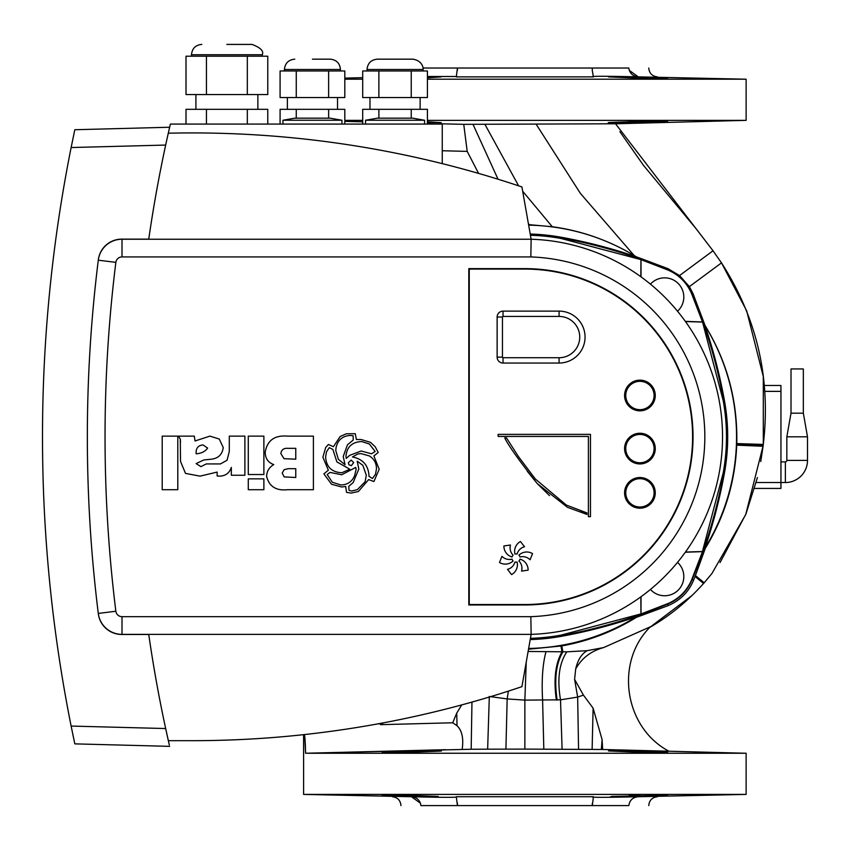 <?xml version="1.0" encoding="UTF-8"?>
<svg xmlns="http://www.w3.org/2000/svg" width="850" height="850" viewBox="0 0 850 850"><rect width="100%" height="100%" fill="white"/><g stroke="black" fill="none" stroke-linecap="round" stroke-linejoin="round"><path stroke-width="1.27" d="M592.291 796.949C593.597 797.513 608.929 797.438 638.276 796.737C632.825 797.258 629.669 800.211 628.819 805.588C655.318 805.588 655.318 805.588 628.819 805.588L592.301 805.588L593.438 796.737L456.291 796.737L457.438 805.588L420.909 805.588C394.411 805.588 394.411 805.588 420.909 805.588C420.081 800.264 416.925 797.311 411.453 796.737C444.199 797.523 459.138 797.523 456.291 796.737M592.291 803.367L592.301 805.588L457.438 805.588L457.438 803.059M592.291 70.646L593.438 76.872L456.291 76.872L457.438 68.021L628.819 68.021C655.318 68.021 655.318 68.021 628.819 68.021C629.648 73.334 632.804 76.287 638.276 76.872C608.929 76.171 593.597 76.096 592.291 76.649M704.958 325.539A211.682 211.682 0 0 1 704.958 548.059A518.511 518.511 0 0 0 724.455 472.919A202.831 202.831 0 0 0 724.497 400.913A518.511 518.511 0 0 0 704.958 325.539L705.054 325.497C727.175 361.632 737.747 400.987 736.769 443.572L736.727 444.667L763.141 445.687L745.716 514.558L711.949 573.474L704.214 582.76L695.417 575.588L693.621 580.114C688.819 591.834 680.351 600.334 668.206 605.614L636.352 617.376L636.129 616.888A211.682 211.682 0 0 1 528.658 648.454M667.633 121.359L639.986 122.379C622.784 122.963 599.569 122.963 611.575 122.379L639.604 121.359C675.654 121.029 675.782 121.369 639.986 122.379L639.986 121.348M608.664 122.698L611.575 122.379M609.259 122.751L610.109 122.782M611.458 122.814L614.465 122.825M616.951 122.825L618.981 122.804M650.633 122.113L665.624 121.561M667.027 121.465L667.611 121.369M640.996 121.338L629.17 121.561M478.571 173.389L467.192 151.396L463.749 124.334L615.538 123.781L746.13 120.36L427.422 120.36M427.422 121.752L441.214 122.655L427.422 122.772M362.695 120.36L344.813 120.36M463.749 124.334L438.419 123.728M362.695 121.826L344.813 121.369M411.591 796.737L303.599 794.41L746.13 794.41L746.13 753.249L305.586 753.249L305.362 745.365M305.352 745.237L305.235 742.804M305.203 742.379L304.884 737.853M304.714 735.771L305.586 753.249L471.176 749.254L471.962 702.089M639.986 752.25L639.986 751.219C680.191 752.112 671.362 752.803 639.604 752.25L608.515 750.954L667.633 752.25L648.688 751.432M639.954 751.219L639.296 751.198M624.378 750.869L609.461 750.847M439.11 750.805L437.208 750.784M432.395 750.784L422.992 750.901M408.244 751.262L394.326 751.623M389.969 751.772L383.159 752.101M382.224 752.197L409.743 751.219L409.743 752.25M390.309 752.431L394.899 752.42M402.305 752.356L404.324 752.335M602.682 749.487L524.864 749.105L524.864 700.124L560.522 699.826L577.66 697.085L583.419 695.109L593.109 708.167L602.097 739.606L602.682 749.487L746.13 753.249M445.719 749.689L305.586 753.249M629.17 70.284L638.276 76.872L746.13 79.199L427.422 79.199M362.695 79.199L344.813 79.199M427.422 76.787L441.214 76.904L427.422 77.796M638.977 77.148L636.352 77.074M635.205 77.042L632.071 76.968M639.986 78.2L639.986 77.169L667.633 78.2M639.986 77.169L667.42 78.253L639.604 78.2L608.526 76.904L639.986 77.169M611.575 796.429L667.42 795.356L617.387 796.875L611.575 796.429M667.601 795.43L639.986 796.429L639.986 795.398L629.17 795.611M389.034 795.844L409.743 796.429C369.538 795.536 378.377 794.846 410.125 795.409L438.154 796.429L432.321 796.875L382.096 795.398M637.468 796.747L746.13 794.41M385.783 795.706L386.453 795.738M438.154 751.219L410.125 752.25C374.074 752.569 373.947 752.229 409.743 751.219C426.944 750.646 450.16 750.646 438.154 751.219L441.214 750.954M362.695 77.647L344.813 78.115M456.811 76.511L427.422 76.511M629.17 796.705L631.954 796.641M633.452 796.609L635.588 796.556M633.792 76.755L637.893 76.861M422.981 68.021L457.438 68.021L457.438 70.284M736.727 444.667L736.716 445.156C735.112 482.311 724.657 516.673 705.341 548.25L704.958 548.059M528.519 649.209L561.808 645.926C588.381 641.144 613.232 631.635 636.352 617.376M528.658 225.154A211.682 211.682 0 0 1 636.129 256.711L634.058 255.425C608.526 240.231 581.273 230.669 552.287 226.738L528.562 224.602M420.559 803.314L411.464 796.737M629.17 796.949L621.414 797.109M668.897 751.219C623.911 727.303 614.72 661.852 650.378 626.79L603.606 647.583L587.18 650.664L566.854 651.833L528.126 651.472M562.859 651.907C556.028 663.499 554.115 679.554 557.122 700.049L557.133 700.049C554.126 679.554 556.038 663.499 562.87 651.907L561.808 645.926L562.87 651.907M592.301 68.021L592.291 70.284M640.284 796.418L644.799 796.322M662.532 795.77L666.634 795.547M610.343 796.843L610.906 796.854M705.054 325.497L693.069 293.717L689.382 286.631L721.491 262.873C757.095 318.272 771.024 378.792 763.3 444.433L763.141 445.687L763.3 444.433L736.769 443.572M438.791 76.744L438.26 76.744M629.17 76.904L625.334 76.829M624.973 76.819L621.201 76.766M618.949 76.744L615.761 76.723M614.369 76.723L612.106 76.734M667.133 78.104L663.255 77.871M662.756 77.849L654.691 77.552M651.791 77.467L650.771 77.435M648.847 77.382L647.541 77.35M409.743 795.398L409.902 796.429M562.084 749.179L560.522 699.826C557.037 679.192 559.151 663.191 566.854 651.833M524.864 749.105L487.645 749.179L489.313 696.405M526.235 662.171L524.864 700.124L507.163 698.923L490.62 696.66M603.606 647.583C591.09 650.983 581.782 658.112 575.694 668.971L574.6 679.384L583.419 695.109M487.645 749.179L471.176 749.254M704.214 582.76L703.556 583.493C687.597 601.279 669.683 615.91 649.814 627.385L650.378 626.79M763.3 444.433L763.3 376.571L746.693 310.898L721.491 262.873L713.023 250.782L679.543 275.559L689.382 286.631M615.538 123.781L713.023 250.782L696.352 229.032L643.503 165.389L619.894 131.697M467.192 151.396L442.255 150.737M461.741 704.916L456.737 713.118L452.721 722.776L380.566 724.668L381.629 724.009M462.177 749.307C463.728 738.352 462.017 730.479 457.024 725.709L452.721 722.776M705.341 548.25L695.417 575.588M536.095 124.132L580.412 193.428L634.058 255.425M530.219 234.037A202.831 202.831 0 0 1 560.989 237.214A518.511 518.511 0 0 1 636.129 256.711L667.93 268.642L679.543 275.559M484.872 124.259L518.617 185.831M522.676 191.239L552.287 226.738M472.972 124.291L498.036 179.212M528.36 223.476L529.242 224.644M380.566 724.668L383.435 722.84M530.219 639.561A202.831 202.831 0 0 0 560.989 636.395A518.511 518.511 0 0 0 636.129 616.888M650.431 284.144A19.178 19.178 0 0 1 682.529 290.126A19.178 19.178 0 0 1 677.524 311.228M677.524 562.371A19.178 19.178 0 0 1 664.636 595.754A19.178 19.178 0 0 1 650.431 589.454M530.442 638.318A201.599 201.599 0 0 0 560.989 635.131L640.942 613.902L640.847 596.87M530.358 638.817A202.087 202.087 0 0 0 561.085 635.619A516.29 516.29 0 0 0 668.185 603.829A44.253 44.253 0 0 0 691.889 580.125A516.29 516.29 0 0 0 723.69 473.014A202.087 202.087 0 0 0 723.69 400.584A516.29 516.29 0 0 0 691.889 293.484A44.253 44.253 0 0 0 668.185 269.779A516.29 516.29 0 0 0 561.085 237.979A202.087 202.087 0 0 0 530.358 234.781M641.028 596.732L641.028 613.966L668.058 603.521C678.969 598.74 686.811 590.899 691.581 579.997L702.504 551.639L685.323 552.234M685.461 552.043L702.429 551.544L723.201 472.929A201.599 201.599 0 0 0 723.201 400.679L702.504 321.959L685.323 321.364M702.504 321.959L691.581 293.611C686.811 282.699 678.969 274.858 668.058 270.087L641.028 259.643L560.989 238.468A201.599 201.599 0 0 0 530.442 235.28M641.028 276.866L641.028 259.643M702.429 322.054L685.461 321.566M640.847 276.739L640.942 259.707M42.5 436.804L42.511 441.596M42.511 441.628L42.521 443.849M42.532 446.197L42.553 449.916M42.564 450.086L42.659 458.66M42.691 460.402L42.585 453.114M42.532 446.08L42.511 442.064M173.782 740.679L192.334 740.679A1032.591 1032.591 0 0 0 521.911 686.662L531.133 634.366L122.007 634.366A23.896 23.896 0 0 1 98.292 613.424A1430.284 1430.284 0 0 1 98.292 260.185A1430.284 1430.284 0 0 1 98.334 259.813A23.598 23.598 0 0 1 121.752 239.137L148.75 239.137A1383.078 1383.078 0 0 1 165.665 145.063L71.134 147.539A1475.122 1475.122 0 0 0 71.134 726.07L72.112 730.883M74.811 129.731L71.134 147.539L74.811 129.731L169.639 127.245L166.855 139.613M166.345 141.918L165.665 145.063M166.759 140.059L167.142 138.327M167.875 135.033L168.406 132.664M168.991 130.071L169.288 128.732M72.558 733.072L74.811 743.867L71.134 726.07L165.665 728.546L169.309 744.961M168.916 743.208L167.811 738.321M167.663 737.651L166.855 733.996M165.665 728.546A1383.078 1383.078 0 0 1 148.75 634.472L121.752 634.472A23.598 23.598 0 0 1 98.334 613.785A1430.284 1430.284 0 0 1 98.292 613.424L115.855 611.235A6.194 6.194 0 0 0 122.007 616.664L530.846 616.664A179.966 179.966 0 0 0 704.831 436.804A179.966 179.966 0 0 0 530.846 256.934L122.007 256.934A6.194 6.194 0 0 0 115.855 262.363A1412.583 1412.583 0 0 0 115.855 611.235M42.542 425.531L42.596 420.442M42.638 416.989L42.532 427.752M169.639 746.353L74.811 743.867M365.553 120.254L377.358 118.171L412.76 118.171L424.554 120.254L365.553 120.254L365.553 124.079M282.944 120.254L294.748 118.171L330.151 118.171L341.955 120.254L282.944 120.254L282.944 124.079M226.886 44.412L251.972 44.412L226.886 44.412M377.358 59.171L412.76 59.171C422.854 60.594 423.566 69.031 423.087 69.498L367.03 69.498C367.636 63.219 371.078 59.776 377.358 59.171M312.449 59.171L330.151 59.171L312.449 59.171M186.012 56.217L267.771 56.217L267.771 94.573L186.012 94.573L186.012 56.217M186.012 124.079L186.012 109.321L267.771 109.321L267.771 124.079M280.086 70.975L344.813 70.975L344.813 97.527L280.086 97.527L280.086 70.975M362.695 70.975L427.422 70.975L427.422 97.527L362.695 97.527L362.695 70.975M280.086 124.079L280.086 109.321L344.813 109.321L344.813 124.079M362.695 124.079L362.695 109.321L427.422 109.321L427.422 124.079M378.877 109.321L378.877 118.171M411.241 109.321L411.241 118.171M328.631 109.321L328.631 118.171M296.267 109.321L296.267 118.171M378.877 70.975L378.877 97.527M411.241 70.975L411.241 97.527M328.631 70.975L328.631 97.527M296.267 70.975L296.267 97.527M206.454 109.321L206.454 124.079M247.329 109.321L247.329 124.079M206.454 56.217L206.454 94.573M247.329 56.217L247.329 94.573M148.729 239.232A1383.078 1383.078 0 0 1 168.279 133.206A1032.591 1032.591 0 0 1 521.911 186.936L531.133 239.232A197.667 197.667 0 0 1 722.532 436.804A197.667 197.667 0 0 1 531.133 634.366L530.846 616.664M209.929 459.329L203.819 459.967L196.106 463.59L200.908 466.639L206.284 463.93L220.458 463.93L227.035 460.264L229.298 451.531L229.298 436.124L244.896 436.124L244.896 475.256L231.338 475.256L231.338 467.415C229.426 473.025 225.548 475.936 219.693 476.138L217.133 475.989L217.133 472.09L200.037 476.138L185.502 473.397L180.508 461.369L180.296 439.237L178.553 436.124L194.299 436.124L195.022 440.98L209.907 436.124L219.279 439.036L223.242 447.546C222.232 454.931 217.802 458.862 209.929 459.329L206.879 459.648M524.864 604.966A168.162 168.162 0 0 0 693.026 436.804A168.162 168.162 0 0 0 524.864 268.632L468.807 268.632L468.807 604.966L524.864 604.966M442.255 163.625L442.255 124.079L170.372 124.079A1383.078 1383.078 0 0 0 168.948 130.262M192.334 740.679L168.343 740.679A1383.078 1383.078 0 0 1 148.729 634.366M115.855 262.363L98.292 260.185A23.896 23.896 0 0 1 122.007 239.232L531.133 239.232L530.846 256.934M352.453 456.949C363.078 459.106 368.592 465.577 369.006 476.361L372.449 478.476L375.498 474.3L376.476 468.817C376.476 463.186 374.096 458.894 369.336 455.919L360.963 453.581L357.754 454.006L352.453 456.949M348.351 462.729L348.925 464.78L351.358 465.662L353.696 462.581L351.135 460.094L348.351 462.729M325.603 457.024C326.347 466.99 331.755 472.228 341.817 472.749L349.807 469.211L336.897 461.89L332.86 449.416L329.269 447.642L326.485 451.849L325.603 457.024M328.355 470.188L322.894 457.236L325.688 447.514L328.344 444.497L333.413 446.686L340.191 436.475L346.364 433.776L355.268 433.702L356.384 439.514L361.08 439.514L370.504 442.351L375.211 446.781L378.229 452.466L373.904 455.951L379.185 469.264L373.904 481.557L368.645 479.581L358.381 491.513L351.061 493.096L346.513 492.32L345.706 486.455L341.679 486.986L331.574 484.266L323.882 473.886L328.355 470.188M327.176 474.534L332.339 482.269L340.797 484.957C347.438 484.84 352.059 481.716 354.652 475.575L356.129 469.306L355.757 467.415L341.679 474.778L330.044 472.398L327.176 474.534M348.787 486.264L349.01 490.301L351.549 491.056L357.361 489.642L365.128 481.706L366.297 475.192L362.833 465.311L357.202 461.199L358.838 469.062L353.09 482.672L348.787 486.264M335.75 450.489L338.385 459.319L345.047 464.716L343.241 456.482L347.459 444.805L353.249 440.013L353.101 435.742L350.104 435.444C342.592 435.976 337.928 439.918 336.122 447.27L335.75 450.489M345.95 456.344L346.248 458.405L349.701 455.334L361.176 451.01L371.482 453.794L375.158 451.509L369.346 443.987L361.771 441.554C352.102 441.936 346.832 446.866 345.95 456.344M282.2 473.057L284.187 476.914L295.768 477.498L295.768 468.679L288.171 468.679L284.112 469.699L282.2 473.057M265.243 452.699L265.243 451.956C267.325 440.321 274.741 435.051 287.502 436.124L313.395 436.124L313.395 489.706L287.608 489.706C276.091 490.928 269.089 486.476 266.602 476.329C266.836 471.144 269.227 467.234 273.774 464.589C268.249 462.602 265.413 458.639 265.243 452.699M280.84 453.56L284.038 458.692L295.768 459.181L295.768 448.332L287.831 448.332C283.741 448.035 281.414 449.777 280.84 453.56M248.285 489.706L248.285 478.848L263.882 478.848L263.882 489.706L248.285 489.706M248.285 474.523L248.285 436.124L263.882 436.124L263.882 474.523L248.285 474.523M180.508 442.351L180.296 439.237M203.044 444.943C198.443 445.347 196.137 447.865 196.106 452.508L196.106 453.794C201.365 453.443 205.211 451.541 207.634 448.078L203.044 444.943M162.201 489.706L162.201 436.124L177.799 436.124L177.799 489.706L162.201 489.706M786.845 460.402A1.477 1.477 0 0 1 785.368 461.879L785.368 482.534A22.132 22.132 0 0 0 807.5 460.402L807.5 436.804L786.845 436.804L786.845 460.402L807.5 460.402M803.335 413.196L791.01 413.196L791.01 368.942L803.335 368.942L803.335 413.196L807.5 436.804M764.224 385.464L780.948 385.464L780.948 488.431L754.577 488.431M522.654 556.644A10.328 10.328 0 0 1 530.071 559.778L532.546 553.626A11.209 11.209 0 0 0 518.936 555.135A4.133 4.133 0 0 1 520.009 556.984A10.328 10.328 0 0 1 522.654 556.644M516.014 553.924A4.133 4.133 0 0 1 517.087 554.062A10.328 10.328 0 0 1 524.535 546.752L520.444 541.524A11.209 11.209 0 0 0 514.951 554.062A4.133 4.133 0 0 1 516.014 553.924M639.923 409.658A14.163 14.163 0 0 0 654.086 395.494A14.163 14.163 0 0 0 639.923 381.331A14.163 14.163 0 0 0 625.759 395.494A14.163 14.163 0 0 0 639.923 409.658M639.923 380.152A15.342 15.342 0 0 0 624.58 395.494A15.342 15.342 0 0 0 639.923 410.837A15.342 15.342 0 0 0 655.265 395.494A15.342 15.342 0 0 0 639.923 380.152M639.923 462.761A14.163 14.163 0 0 0 654.086 448.598A14.163 14.163 0 0 0 639.923 434.446A14.163 14.163 0 0 0 625.759 448.598A14.163 14.163 0 0 0 639.923 462.761M639.923 433.256A15.342 15.342 0 0 0 624.58 448.598A15.342 15.342 0 0 0 639.923 463.941A15.342 15.342 0 0 0 655.265 448.598A15.342 15.342 0 0 0 639.923 433.256M639.923 507.014A14.163 14.163 0 0 0 654.086 492.851A14.163 14.163 0 0 0 639.923 478.699A14.163 14.163 0 0 0 625.759 492.851A14.163 14.163 0 0 0 639.923 507.014M639.923 477.519A15.342 15.342 0 0 0 624.58 492.851A15.342 15.342 0 0 0 639.923 508.194A15.342 15.342 0 0 0 655.265 492.851A15.342 15.342 0 0 0 639.923 477.519M527.298 471.272L537.232 483.565L567.449 507.301L586.925 514.42L586.925 512.911L581.081 511.317M586.925 512.911L566.281 505.038L535.351 479.028L518.298 456.376L506.483 437.909L504.772 437.909C508.045 445.017 518.861 460.233 537.232 483.565L549.514 495.624M517.087 562.041A4.133 4.133 0 0 1 514.951 562.041A10.328 10.328 0 0 1 507.493 569.362L511.583 574.589A11.209 11.209 0 0 0 517.087 562.041M513.092 560.979A4.133 4.133 0 0 1 512.029 559.13A10.328 10.328 0 0 1 501.957 556.336L499.492 562.487A11.209 11.209 0 0 0 513.092 560.979M512.029 556.984A4.133 4.133 0 0 1 513.092 555.135A10.328 10.328 0 0 1 510.478 545.02L503.912 545.955A11.209 11.209 0 0 0 512.029 556.984M520.009 559.13A4.133 4.133 0 0 1 518.936 560.979A10.328 10.328 0 0 1 521.549 571.094L528.116 570.159A11.209 11.209 0 0 0 520.009 559.13M524.864 604.52A167.726 167.726 0 0 0 692.591 436.804A167.726 167.726 0 0 0 524.864 269.078L469.253 269.078L469.253 604.52L524.864 604.52M590.463 434.371L498.142 434.371L498.142 436.433L588.402 436.433L588.402 516.651L590.463 516.651L590.463 434.371M559.088 311.121A25.968 25.968 0 0 1 585.055 337.078A25.968 25.968 0 0 1 559.088 363.046L503.03 363.046A5.897 5.897 0 0 1 497.133 357.149L497.133 317.018A5.897 5.897 0 0 1 503.03 311.121L559.088 311.121L559.088 316.434L503.03 316.434A0.595 0.595 0 0 0 502.446 317.018L502.446 357.149A0.595 0.595 0 0 0 503.03 357.733L559.088 357.733A20.655 20.655 0 0 0 579.742 337.078A20.655 20.655 0 0 0 559.088 316.434M724.497 400.913L723.764 401.041M556.899 700.06C553.913 679.575 555.815 663.521 562.583 651.907L561.553 645.968M556.463 700.081C553.541 679.617 555.422 663.563 562.084 651.918L561.074 646.053M545.944 651.897C542.619 664.232 541.503 680.414 542.608 700.442L543.819 749.126M556.378 700.092C553.477 679.617 555.337 663.563 561.988 651.918L560.989 646.074M505.92 749.126L507.163 698.923L508.385 691.124M578.563 749.254L577.66 697.085L574.6 679.384M703.726 583.302L695.162 576.247L703.715 583.323M592.121 749.349L593.109 708.167M601.332 749.456L602.097 739.606M763.236 444.954L736.748 444.04M704.14 582.834L695.374 575.694M763.279 444.603L736.759 443.732M575.694 668.971C577.777 659.919 581.602 653.82 587.18 650.664M695.066 576.47L703.556 583.493M736.716 445.156L763.077 446.261L763.141 445.687M457.024 725.709L456.737 713.118M693.621 580.114L692.155 579.498M668.206 605.614L667.569 604.084M667.93 268.642L667.569 269.514M693.069 293.717L692.155 294.1M560.989 237.214L560.851 237.936M560.989 636.395L560.851 635.662M724.455 472.919L723.732 472.791M262.289 56.217L262.289 54.74L191.484 54.74C192.1 48.471 195.542 45.029 201.811 44.412M340.478 70.975L340.478 69.498L284.421 69.498C285.037 63.219 288.479 59.776 294.748 59.171M122.007 634.366L122.007 616.664M122.007 239.232L122.007 256.934M756.181 482.534L785.368 482.534M780.948 391.372L764.681 391.372M503.03 311.121L503.03 316.434M502.446 317.018L497.133 317.018M502.446 357.149L497.133 357.149M503.03 357.733L503.03 363.046M559.088 363.046L559.088 357.733M303.599 794.41L303.599 734.666M648.773 805.588C649.273 800.317 652.141 797.364 657.401 796.737M657.401 76.872C652.141 76.234 649.273 73.291 648.773 68.021M392.339 796.737C397.587 797.364 400.467 800.317 400.956 805.588M746.13 120.36L746.13 79.199M763.077 446.261L760.75 461.561M757.414 477.572L745.918 514.069L720.046 562.551M377.846 723.871L382.011 723.764M649.814 627.385L692.219 595.329M721.491 262.873L713.023 250.782M424.554 120.254L424.554 124.079M341.955 120.254L341.955 124.079M191.484 54.74L191.484 56.217M195.914 94.573L195.914 109.321M284.421 69.498L284.421 70.975M367.03 69.498L367.03 70.975M287.374 97.527L287.374 109.321M369.973 97.527L369.973 109.321M420.134 97.527L420.134 109.321M337.524 97.527L337.524 109.321M423.087 69.498L423.087 70.975M340.478 69.498C339.862 63.219 336.419 59.776 330.151 59.171M257.869 94.573L257.869 109.321M262.289 54.74C263.957 51.042 260.514 47.6 251.972 44.412M791.01 413.196L786.845 436.804M785.368 461.879L780.948 461.879"/></g></svg>
